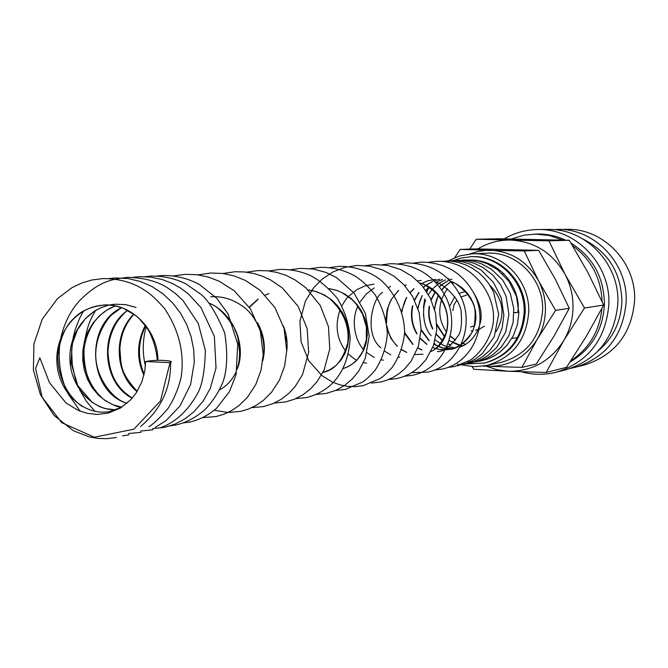 <?xml version="1.0" encoding="UTF-8"?>
<svg xmlns="http://www.w3.org/2000/svg" width="668" height="668" viewBox="0 0 668 668"><rect width="100%" height="100%" fill="white"/><g stroke="black" fill="none" stroke-linecap="round" stroke-linejoin="round"><path stroke-width="1" d="M170.023 362.632L160.454 401L133.901 429.198L94.347 437.214L61.665 422.652L42.159 397.226L35.579 368.469L39.83 357.789L49.474 382.68L65.915 402.887L78.114 410.344L87.6 413.417L97.411 414.444L108.383 413.058L120.465 408.039L130.803 399.723L136.297 392.792L141.892 381.795L144.781 371.082L145.641 361.513C154.584 360.002 162.9 359.902 170.59 361.204L171.417 361.897L170.023 362.632L145.641 361.513M453.655 282.639L452.386 283.649M447.46 288.768L444.604 293.068L441.682 299.406M513.959 312.607L517.65 312.591L513.959 312.465M473.061 260.052C506.803 262.157 521.591 295.799 517.65 312.591M570.096 361.998C591.497 349.239 602.953 329.967 604.448 304.165C604.039 277.445 592.875 257.046 570.948 242.977M565.729 240.204C556.703 235.979 547.276 233.909 537.456 234.017L524.48 235.061L511.187 239.002M602.135 301.61C601.033 278.013 591.188 259.376 572.601 245.69M562.965 240.138L549.205 235.487L534.859 234.05M521.474 371.792C533.114 374.99 544.796 375.124 556.511 372.185L566.339 369.646C597.802 359.484 614.986 337.248 617.875 302.938C619.62 263.743 585.527 228.281 548.119 229.466L537.965 229.533C525.883 229.683 514.619 232.798 504.181 238.877M556.511 372.185C588.475 361.856 605.926 339.227 608.865 304.307C610.627 264.419 575.975 228.322 537.965 229.533M598.11 351.009C613.065 338.233 620.998 321.742 621.9 301.544C621.182 272.87 608.414 252.145 583.598 239.361M570.839 368.319L584.583 364.953C615.111 355.092 631.786 333.574 634.6 300.391C636.303 262.491 603.262 228.197 566.957 229.341L552.812 229.6M575.39 367.316C606.394 357.305 623.319 335.428 626.175 301.677C627.903 263.125 594.328 228.239 557.463 229.408M472.109 366.623L473.771 369.27L508.056 371.258L546.157 372.477L563.7 340.68L584.492 307.99L565.128 274.464L548.929 240.831L510.686 240.071C498.912 239.904 487.974 242.851 477.879 248.913M486.429 366.256L497.034 369.746L508.056 371.258C531.837 371.5 550.382 361.304 563.7 340.68C569.587 330.652 572.693 319.721 573.019 307.89C573.211 296.049 570.581 284.91 565.128 274.464C552.678 252.896 534.534 241.432 510.686 240.071L476.267 239.253L469.721 249.097M476.267 239.253L498.929 238.777L569.295 240.296L587.89 272.486L603.688 305.067L586.487 336.012L566.556 367.308L546.157 372.477M483.498 366.122L521.892 367.4L537.256 339.26L555.609 310.353L538.475 280.727L524.271 250.951L485.928 250.333L478.38 251.36L469.629 253.99M484.191 366.006L488.241 366.34C509.208 366.523 525.549 357.497 537.256 339.26C542.433 330.384 545.155 320.724 545.439 310.269C545.597 299.807 543.276 289.962 538.475 280.727C527.52 261.647 511.529 251.485 490.504 250.249L460.177 249.431L454.724 257.623M460.177 249.431L475.9 248.872L538.633 250.341L555.283 279.149L569.27 308.324L554.073 336.012L536.27 364.027L521.892 367.4M465.721 291.265L458.958 293.461M454.799 296.625L449.489 306.529M466.815 363.876L484.826 363.025C509.433 355.994 522.885 339.052 525.182 312.206C526.493 281.846 499.622 254.591 471.007 256.712L460.603 258.115L451.71 261.221M483.757 363.25C508.398 356.211 521.875 339.244 524.171 312.357C525.482 281.938 498.57 254.642 469.913 256.771M461.855 364.895L474.155 366.724L486.513 365.555C512.256 358.098 526.326 340.313 528.722 312.19C530.1 280.343 501.994 251.744 471.984 253.84L459.584 255.911L448.036 260.946M471.984 253.84L487.064 253.189C516.464 251.143 543.961 279.074 542.608 310.177C540.253 337.641 526.467 355.025 501.25 362.323L486.513 365.555M452.82 310.628L453.948 304.917L456.962 300.032M460.711 297.026L466.356 295.223M503.789 273.579L502.57 273.88M511.913 338.342L516.506 337.858M480.693 320.306L480.15 321.083M474.33 325.825L470.481 326.986M475.574 330.217L478.088 329.633M479.282 329.215L484.442 326.143M472.585 330.702L471.216 330.919L472.61 330.643M457.613 363.96L458.023 364.611M569.27 308.324L555.609 310.353M538.633 250.341L524.271 250.951M603.688 305.067L584.492 307.99M569.295 240.296L548.929 240.831M571.006 360.611C589.268 348.412 599.572 331.019 601.935 308.424M441.548 299.79C438.074 311.397 439.694 322.085 446.424 331.846M450.491 336.438L455.376 340.212M461.655 343.218L465.604 344.296M496.157 331.604C505.626 314.937 503.522 299.473 489.844 285.228M451.084 281.554L444.663 286.53M444.562 286.63L441.69 289.887M438.233 295.289L434.392 308.474M436.889 325.333L444.562 336.831M449.339 340.697L460.26 345.239M460.953 345.373L463.141 345.673M451.818 279.132L449.247 280.142M448.228 280.61L441.69 284.768M441.598 284.844L439.452 286.756M435.052 291.941L431.035 299.581M429.223 306.211C427.904 314.286 429.065 321.909 432.697 329.082M435.92 334.159L442.65 340.772M448.17 344.02L450.933 345.131M435.812 282.247L442.525 279.466L435.728 282.222M428.814 287.182L425.741 290.396M422.126 295.59L417.776 307.856M421.099 330.276L429.031 340.705M433.632 344.137L442.725 347.944L452.445 348.679C445.623 348.345 444.237 349.74 433.682 343.978M439.594 279.241L433.975 280.869M432.68 281.395L425.817 285.395M425.716 285.461L423.462 287.324M418.819 292.375L414.461 299.899M412.507 305.727C410.244 315.805 411.68 325.199 416.815 333.916M420.23 338.584L426.81 344.412M432.438 347.444L439.703 349.473L447.184 349.673L455.551 347.619L461.012 344.755L465.863 340.814L469.913 335.937L473.011 330.318L475.073 324.08L475.967 317.467L475.474 310.912L473.762 304.474L470.957 298.371L467.107 292.834L462.348 288.05L456.82 284.176L450.716 281.353M421.141 283.549L420.523 283.883M413.826 288.676L410.127 292.484M406.62 297.394L401.585 311.021M404.574 333.39L412.882 344.488M417.776 348.011L421.892 350.007M437.473 351.56L437.482 351.56C443.251 352.011 450.123 346.776 458.106 335.854C461.187 331.837 462.172 323.404 461.054 310.553C458.089 294.722 439.293 282.172 435.636 282.255M421.124 280.451L417.592 280.894M406.102 284.935L404.8 285.679M398.479 290.438L391.156 299.681M390.997 299.965L387.181 309.476L385.92 319.588M387.248 329.483L391.106 338.693L397.168 346.283M401.61 349.781L406.645 352.437M415.012 354.549L422.953 354.215L415.028 354.524M430.568 351.677C457.438 340.196 452.127 290.981 419.738 283.048M373.988 284.109L365.237 285.829L357.071 289.536M329.074 288.593L337.048 290.547L342.325 292.826L351.927 299.523L356.061 303.84L362.557 314.11L366.381 327.003L366.314 340.045L362.574 351.794L357.873 358.891L353.364 363.258L348.387 366.498L343.101 368.644L349.481 365.93L355.209 361.805L360.044 356.411L363.768 349.965L366.223 342.701L367.275 334.902L366.866 326.877L364.987 318.92L361.672 311.371L357.046 304.499L351.243 298.571L344.488 293.836L336.998 290.455L329.048 288.568M322.886 372.46L329.633 369.888L335.728 365.772L340.889 360.269L344.897 353.606L347.544 346.032L348.696 337.866L348.287 329.449L346.291 321.099L342.767 313.183L337.841 306.011L331.67 299.882L324.489 295.039L316.557 291.682L308.182 289.945C315.396 290.78 322.636 293.72 329.909 298.788C343.878 312.031 349.79 326.869 347.661 343.294C342.834 360.444 334.584 370.164 322.894 372.46M260.019 327.637L259.785 329.09M263.192 354.549L263.392 354.984M268.912 293.653L265.188 295.114M258.032 299.139L249.197 307.088M237.683 335.436L239.72 353.013M286.689 351.51C287.858 342.801 286.697 334.167 283.224 325.6M262.724 360.92C266.031 348.003 264.286 335.227 257.497 322.586M210.729 296.801L210.729 296.801C222.444 295.957 233.449 299.389 243.753 307.105C255.744 315.53 267.25 339.336 263.067 357.188M219.605 389.845C226.945 385.879 232.522 379.708 236.338 371.35M237.19 369.304C246.676 346.433 234.151 313.985 209.41 303.197M145.449 324.999C136.848 342.066 136.339 358.816 143.921 375.249M133.834 314.094C112.783 334.401 115.005 374.322 137.074 391.59M127.688 310.294C98.38 330.468 102.045 383.098 132.18 398.211M121.526 307.631C83.583 325.926 88.994 392.417 127.054 403.305M115.238 305.952L106.888 310.069L99.373 315.855L93.027 323.087L88.051 331.487L84.627 340.755L82.849 350.558L82.774 360.52L84.385 370.306L87.625 379.549L92.343 387.916L98.38 395.105L105.494 400.842L113.418 404.917L121.86 407.171M136.055 307.455L125.759 304.633L115.213 304.224M115.848 409.901L104.851 408.524L99.382 406.528L92.142 402.303L77.78 385.578L71 362.707L72.244 343.92L77.471 329.741L85.487 318.527L94.889 310.837L100.96 307.681L108.024 305.359L115.205 304.224C89.47 306.069 68.954 331.587 69.889 359.184C70.491 386.78 92.117 410.361 115.973 409.86M157.89 360.294C158.091 329.817 130.811 302.186 102.63 305.201L102.621 305.201C75.342 307.121 54.2 335.47 57.072 364.603C59.485 393.769 84.961 416.289 109.794 411.53L121.927 407.129M116.457 437.456L107.348 438.659L98.204 438.45L89.236 436.905L73.48 430.751L54.091 415.479L40.364 394.537L33.4 369.997L33.934 343.936L42.151 319.321L57.498 298.604L72.052 287.632L81.688 283.04L91.95 279.984L102.605 278.589C117.1 278.581 129.675 281.579 140.338 287.591C147.753 292.116 151.502 294.062 164.295 308.207C178.857 329.767 184.527 352.512 181.295 376.435C178.69 387.933 174.29 398.571 168.102 408.332C159.744 418.051 153.289 424.197 148.755 426.769M128.932 434.835L122.57 435.82M108.817 278.564L115.172 277.946L128.022 278.531L140.547 281.529L152.321 286.722L163.059 293.887L172.486 302.754L180.418 313.058L186.681 324.506L191.131 336.789L193.678 349.589L194.254 362.557L190.589 384.459L180.051 405.902L166.065 420.589L155.46 427.261M141.115 432.28L128.481 433.557M80.16 411.187L68.002 393.669M66.382 390.312C59.936 374.756 57.832 358.507 60.07 341.582C63.134 325.633 69.53 312.09 79.258 300.951C98.964 281.378 110.011 279.633 127.446 277.312C144.472 277.729 158.224 281.512 168.695 288.643L175.659 293.72L182.99 300.55L198.321 323.596L205.343 350.45C204.876 369.913 202.479 383.9 198.171 392.417C186.514 413.918 172.261 423.487 161.021 427.478M152.989 429.783L140.656 431.06M95.073 411.53L86.456 401.401L79.651 389.82M77.722 385.461L75.309 378.748L72.261 364.72L71.651 350.316L73.296 337.014L75.309 329.232L79.709 318.043L83.542 311.029M133.341 277.278L139.403 276.694L150.759 277.103L161.898 279.424L172.194 283.391L180.619 288.125L188.368 293.928L200.934 307.522L214.344 336.338L216.031 367.926L210.27 388.417L203.172 401.092L193.737 411.981L184.61 419.078L174.974 424.122L164.587 427.353L152.554 428.614M90.982 385.837C84.519 370.882 82.548 355.242 85.045 338.901C88.093 323.537 90.581 319.655 95.524 310.436M145.165 276.652L151.102 276.084C163.618 275.959 175.158 278.531 185.729 283.783L201.093 294.446C208.474 300.475 216.34 313.284 224.682 332.881C227.88 353.121 227.312 369.496 222.97 382.012C218.628 392.358 212.658 401.526 205.051 409.534C195.949 417.475 186.238 422.627 175.918 424.973L170.115 425.9M156.721 276.051L162.499 275.5C175.818 275.375 188.125 278.389 199.415 284.526L216.683 298.229L228.064 313.885L237.733 344.095L236.08 374.673L229.391 391.74L216.741 408.048C209.042 414.861 200.225 419.496 190.297 421.951L183.09 422.969M173.672 275.901L185.261 274.323L196.843 274.715L208.216 277.036L219.071 281.17L234.209 290.772L250.366 308.833L260.303 330.852L263.2 354.491L261.063 370.097L255.727 384.618L247.394 397.351L238.944 405.61L231.921 410.428L224.248 414.11L216.09 416.54L202.83 417.625M145.424 366.114C142.326 353.038 142.576 339.878 146.192 326.652M198.062 274.874L210.829 273.003L222.778 273.462L234.468 276.018L245.573 280.535L260.036 290.238L274.924 307.581L284.059 328.447L286.714 350.758L284.668 365.864L279.541 379.942L271.517 392.308L263.284 400.449L256.287 405.284L248.638 408.983L240.497 411.413L227.955 412.515M227.93 412.515L214.228 410.244M222.887 273.496L235.036 271.751L244.279 271.934L253.414 273.404L262.265 276.118L270.69 280.001L282.455 288.033L298.145 306.395L307.155 328.681L308.649 352.32L302.529 374.589L295.181 386.505L288.676 393.527L281.119 399.347L272.694 403.748L263.626 406.561L251.744 407.664M246.5 272.177L257.99 270.565L267.501 270.791L276.886 272.402L285.954 275.358L294.53 279.566L305.852 287.774L320.256 305.451L328.464 326.61L329.767 348.938L324.072 370.039L317.049 381.695L310.587 388.809L303.063 394.688L294.638 399.13L285.57 401.952L274.306 403.054M268.87 270.941L279.783 269.438C289.887 269.187 299.631 271.016 309 274.907C317.759 278.848 327.195 286.647 337.298 298.312C344.763 310.729 349.055 324.038 350.157 338.25C348.938 358.708 342.241 374.472 330.067 385.545C323.095 391.423 315.221 395.431 306.428 397.577L295.724 398.662M290.129 269.772L300.516 268.369L313.284 269.045L325.667 272.31L336.522 277.587L354.065 293.01L365.371 313.426L369.212 336.196L365.221 358.457L358.708 371.116L352.278 378.981L344.571 385.478L335.804 390.363L326.285 393.41L316.089 394.487M263.526 353.806L263.234 352.888M260.261 330.702L260.278 330.226M310.353 268.661L320.273 267.342C332.681 267.158 344.329 270.106 355.217 276.193C361.739 280.284 368.36 286.447 375.074 294.688C382.321 306.721 386.413 319.621 387.356 333.416C386.329 347.076 382.188 359.451 374.923 370.515C369.571 376.418 365.429 380.284 362.507 382.104L345.189 389.436L335.478 390.496M329.625 267.601L339.085 266.373C351.944 266.206 363.926 269.454 375.024 276.101C387.432 283.073 404.332 305.134 404.608 332.53C403.33 345.373 399.197 356.988 392.225 367.367C387.081 372.978 383.065 376.694 380.167 378.505L363.225 385.653L355.384 386.655L347.51 386.363L339.787 384.81L332.397 382.063L322.226 375.859L308.8 360.887L301.093 341.924L299.915 321.166L305.485 300.959L313.576 287.875L322.419 278.915L332.906 271.985L344.613 267.417L357.029 265.446L370.022 266.248L382.539 269.889L394.011 276.16L403.923 284.727L412.582 296.392L419.137 312.449L421.116 329.508L418.385 346.174L411.171 361.087L404.649 368.886L399.322 373.454L393.444 377.22L387.106 380.109L380.443 382.038L371.6 383.065M365.555 265.647L374.189 264.561L387.657 265.48L400.575 269.513L412.265 276.393L422.151 285.72L430.209 297.886L435.645 313.501L436.747 329.817L433.465 345.573L426.042 359.518L419.654 366.674L414.594 370.79L409.05 374.189L403.113 376.81L396.901 378.581L388.442 379.583M382.321 264.737L390.596 263.71C414.477 263.835 432.538 274.272 444.779 295.022C461.989 326.234 445.481 368.435 412.649 375.274L404.549 376.259M398.37 263.868L406.311 262.9C431.578 263.259 449.923 274.824 461.346 297.602C475.073 327.813 458.323 365.73 427.729 372.109L411.772 372.644M413.717 263.042L421.349 262.123C445.756 262.415 463.617 273.479 474.94 295.323C488.959 325.024 472.476 362.791 442.174 369.078L434.743 370.022M428.472 262.24L435.77 261.38C472.735 259.059 501.15 299.456 491.723 329.583C486.087 348.295 472.393 359.467 468.794 360.837L454.349 366.523L447.969 367.425M439.619 261.33L451.092 261.155L458.44 262.449L465.538 264.795L472.234 268.16L478.397 272.461L483.908 277.604L488.667 283.474L493.61 292.091L498.67 314.419L494.27 336.639L481.97 353.948L475.299 359.058L467.867 362.899L456.979 365.88M446.316 260.912L456.411 260.846L463.492 262.031L470.339 264.219L481.11 270.081L493.443 282.322L501.284 297.911L503.847 315.154L502.161 327.904L497.51 339.778L490.145 350.04L483.006 356.361L477.478 359.793L471.558 362.432L462.473 364.728M451.877 260.62L461.396 260.512L467.959 261.522L474.347 263.392L482.997 267.517L492.9 275.191L500.75 285.019L506.119 296.433L508.941 314.403L505.676 332.138L496.7 347.494L487.849 355.568L482.48 358.85L476.727 361.371L467.884 363.601M457.346 260.336L467.45 260.295L474.606 261.539L481.519 263.818L491.448 269.279L502.603 279.917L510.252 293.369L513.759 308.449L513.099 322.527L508.782 335.804L501.109 347.293L493.61 354.082L488.099 357.547L482.187 360.194L470.481 362.808M462.724 260.052L472.827 260.027L480.033 261.305L486.989 263.635L497.41 269.546L509.074 281.445L516.473 296.442L518.877 312.983L517.399 324.715L513.341 335.72L506.912 345.406L500.198 351.902L494.32 355.869L487.932 358.891L481.169 360.887L475.766 361.705M475.741 361.705L473.019 361.872M472.994 361.872L470.214 361.864M470.172 361.864L467.324 361.68M436.079 345.356L434.275 343.16M424.456 321.792L423.437 314.06M423.454 307.556L424.764 298.763M426.835 292.025L428.923 287.273M120.415 408.064L109.802 411.521M460.152 346.968C464.085 345.815 474.222 340.713 479.44 325.967M479.975 324.064C482.68 314.812 480.668 304.541 473.938 293.244M432.48 347.343C442.308 350.917 443.368 349.706 449.656 349.331C455.885 349.439 462.949 344.362 470.856 334.092C473.979 330.51 475.374 322.669 475.048 310.57C473.428 295.473 454.582 281.453 450.808 281.453M430.584 351.635C436.638 349.331 441.915 342.751 446.399 331.912C449.647 317.885 446.374 305.067 436.588 293.469C428.021 286.522 422.426 283.073 419.813 283.123M286.405 341.273L285.804 336.589M237.507 367.233C240.079 361.43 241.315 341.29 234.727 329.541M232.932 325.934C224.849 313.551 217.067 306.044 209.585 303.414M157.264 360.311C156.354 349.498 153.364 339.344 148.296 329.842C142.017 321.609 137.992 316.974 136.214 315.931L123.455 308.349C114.57 305.368 107.632 304.316 102.63 305.201C89.963 306.921 80.294 311.397 73.605 318.628C65.431 325.951 60.17 338.183 57.832 355.318C57.648 376.56 67.226 396.057 82.097 406.403M140.697 426.384C160.955 409.517 170.924 388.2 170.607 362.44M450.549 336.179L455.467 340.087M461.688 343.143L465.663 344.262M451.159 281.587L444.788 286.614M444.688 286.714L441.807 290.054M438.425 295.506C436.521 298.78 435.277 303.456 434.693 309.518M436.872 324.272L444.671 336.597M449.389 340.53C455.209 343.836 458.849 345.398 460.31 345.206M460.97 345.331L463.183 345.648M451.869 279.14L449.28 280.176M448.295 280.635L441.798 284.827M441.707 284.902L439.536 286.873M435.336 291.908L431.219 299.982M429.491 306.812C428.413 314.444 429.507 321.659 432.78 328.472M436.296 334.159L442.75 340.613M448.211 343.911L451.009 345.072M449.088 278.756L448.128 279.015M445.414 279.925L438.809 283.391M438.726 283.441L432.179 289.277M432.062 289.419L428.405 294.555M425.758 300.141C422.452 305.76 422.034 326.51 431.161 335.645M435.185 339.895C441.147 344.229 445.038 346.425 446.867 346.492M447.117 346.567L455.167 347.777M428.94 287.257L425.858 290.563M422.318 295.799C420.606 298.229 419.178 302.52 418.034 308.658M421.116 329.466L429.14 340.488M439.619 279.249L433.991 280.894M432.747 281.412L425.917 285.445M425.825 285.52L423.545 287.432M418.986 292.517L414.644 300.274M412.774 306.228C410.77 315.947 412.156 325.007 416.916 333.399M420.297 338.208L426.91 344.262M435.536 279.333L427.821 280.802L420.573 283.933M413.96 288.76L410.252 292.667M406.82 297.611C405.159 299.456 403.505 304.232 401.869 311.939M404.608 332.48L413.008 344.27M417.834 347.853L421.976 349.932M406.186 284.969L404.858 285.745M398.621 290.53L394.028 295.757M391.214 300.216C388.292 304.024 386.747 311.68 386.58 323.178M386.939 325.892C388.442 334.025 391.891 340.738 397.293 346.032M401.677 349.589L406.737 352.353M390.496 286.43L388.434 287.691M382.605 292.417C373.245 296.609 363.058 333.332 380.869 347.761M384.76 351.251L390.813 354.867M398.629 357.163L399.681 357.296M374.197 287.916L366.431 293.87L360.127 301.928M357.906 306.203C349.965 322.151 356.553 343.294 363.893 349.69M367.033 352.779L374.28 357.514M381.47 359.86L383.474 360.161M356.971 289.595L348.521 296.433M348.379 296.584C346.959 297.778 344.797 300.851 341.882 305.802M340.112 309.685C334.777 325.107 336.622 338.885 345.623 351.001M348.42 354.115C352.921 357.981 355.735 360.019 356.862 360.211M363.492 362.615L366.565 363.167M260.311 329.934L260.228 330.61M263.225 353.088L263.526 353.815M268.979 293.661L265.238 295.156M258.182 299.206L249.381 307.355M238.284 337.398L239.687 350.383M145.799 325.458C137.9 341.774 137.357 358.015 144.171 374.197M134.017 314.227C125.375 323.579 120.657 335.202 119.864 349.113C121.459 364.177 118.829 371.191 137.216 391.356M127.805 310.336C125.041 312.048 121.417 315.947 116.933 322.043C111.431 331.002 108.45 341.031 107.999 352.128C109.527 379.574 120.298 389.887 132.231 398.145M121.559 307.639L112.174 314.486C110.136 315.521 98.822 329.424 96.426 346.116C91.466 375.408 113.719 398.796 123.689 401.986M112.09 307.272C106.037 310.01 100.484 314.403 95.424 320.431C87.692 330.969 83.709 343.269 83.492 357.33C84.97 374.773 91.658 388.759 103.548 399.297C111.589 404.599 117.66 407.246 121.76 407.238"/></g></svg>
